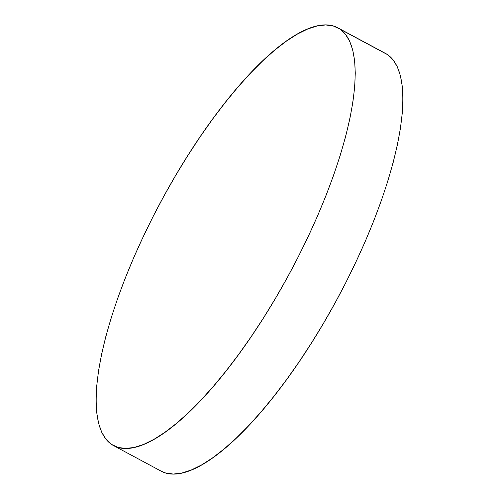 <?xml version="1.0" encoding="UTF-8"?>
<svg xmlns="http://www.w3.org/2000/svg" width="499" height="499" viewBox="0 0 499 499"><rect width="100%" height="100%" fill="white"/><g stroke="black" fill="none" stroke-linecap="round" stroke-linejoin="round"><path stroke-width="0.75" d="M339.844 29.036A237.087 73.659 118.2 0 1 288.796 274.83A237.087 73.659 118.2 0 1 113.491 445.57A237.087 73.659 118.2 0 1 111.508 444.372A237.087 73.659 118.2 0 1 162.555 198.577A237.087 73.659 118.2 0 1 337.86 27.838A237.087 73.659 118.2 0 1 339.844 29.036L387.492 54.628L339.844 29.036L345.308 34.094L349.612 41.105L352.731 49.994L354.627 60.685L355.276 73.072L354.677 87.032L352.837 102.438L349.774 119.13L345.514 136.963L340.1 155.75L333.588 175.317L326.034 195.477L317.507 216.036L308.108 236.788L297.903 257.546L287.012 278.099L275.523 298.259L263.559 317.819L251.228 336.6L238.653 354.421L225.947 371.106L213.248 386.5L200.66 400.447L188.316 412.816L176.334 423.495L164.826 432.371L153.904 439.363L143.675 444.409L134.231 447.447L125.667 448.458L118.07 447.428L111.508 444.372L106.05 439.313L101.74 432.309L98.621 423.414L96.731 412.723L96.076 400.335L96.675 386.376L98.515 370.975L101.578 354.278L105.838 336.451L111.252 317.657L117.764 298.09L125.324 277.931L133.844 257.372L143.25 236.62L153.449 215.861L164.339 195.309L175.829 175.149L187.792 155.588L200.124 136.807L212.699 118.987L225.405 102.301L238.104 86.907L250.691 72.96L263.035 60.591L275.018 49.912L286.526 41.037L297.448 34.044L307.683 29.004L317.121 25.96L325.685 24.95L333.282 25.979L339.844 29.036M113.491 445.57L161.14 471.162A237.087 73.659 -61.8 0 0 336.445 300.423A237.087 73.659 -61.8 0 0 387.492 54.628A237.087 73.659 -61.8 0 0 385.509 53.43L337.86 27.838M383.413 52.439L387.492 54.628L392.95 59.687L397.26 66.691L400.379 75.586L402.269 86.277L402.924 98.665L402.325 112.624L400.485 128.025L397.422 144.722L393.162 162.549L387.748 181.343L381.236 200.91L373.676 221.069L365.156 241.628L355.75 262.38L345.551 283.139L334.661 303.691L323.171 323.851L311.208 343.412L298.876 362.193L286.301 380.013L273.595 396.699L260.896 412.093L248.309 426.04L235.965 438.409L223.982 449.088L212.474 457.963L201.552 464.956L191.317 469.996L181.879 473.04L173.315 474.05L165.718 473.021L161.071 471.125"/></g></svg>
